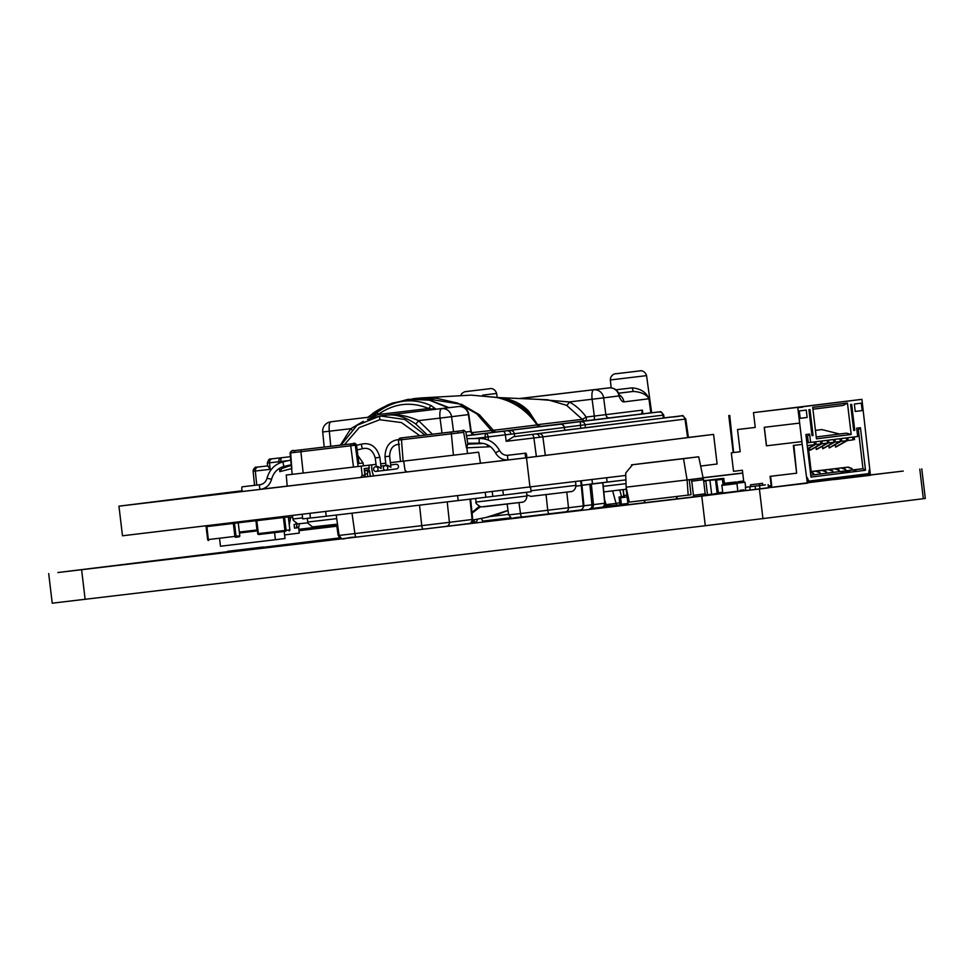 <?xml version="1.0" encoding="UTF-8"?>
<svg xmlns="http://www.w3.org/2000/svg" width="974" height="974" viewBox="0 0 974 974"><rect width="100%" height="100%" fill="white"/><g stroke="black" fill="none" stroke-linecap="round" stroke-linejoin="round"><path stroke-width="1.46" d="M339.926 537.867L57.831 572.542L701.767 496.119L870.391 474.898M834.426 479.171L813.144 481.692M48.7 573.576L52.231 603.186L705.298 525.729L925.3 498.469L921.769 468.859M215.181 553.463L203.249 554.9L215.181 553.463M242.331 550.067L230.412 551.503L242.331 550.067M228.756 551.759L216.825 553.208L228.756 551.759M263.357 546.998L227.575 551.308L263.357 546.998M174.443 558.565L162.512 560.001L174.443 558.565M160.868 560.257L148.937 561.694L160.868 560.257M102.988 567.051L67.206 571.373L102.988 567.051M188.019 556.86L176.099 558.297L188.019 556.86M201.423 555.18L189.492 556.617L201.423 555.18M723.146 493.441L687.376 497.751L723.146 493.441M870.415 475.032L903.263 471.063L870.403 474.935M739.887 490.92L743.832 489.885L739.814 490.385L739.826 491.322L737.902 491.566L736.904 483.238L744.976 482.227L745.682 487.268M723.767 484.784L736.904 483.238M722.842 493.355L737.902 491.566L722.842 493.355L721.844 485.028M742.943 482.483L738.937 482.982M729.916 484.017L743.052 482.471M745.767 490.579L743.893 490.446M807.848 482.654L812.827 482.033L813.01 480.596M812.827 482.033L808.286 482.605L808.469 481.168M706.588 480.389L703.618 480.693L706.369 480.352M711.665 494.427L717.132 493.319L715.513 479.805L703.63 480.742L715.013 479.391M716.353 479.22L718.459 493.148L716.742 493.83L718.082 493.66M723.085 484.869L722.428 479.318L716.827 479.537L721.929 478.904M718.24 493.599L722.696 493.075M723.439 484.833L722.233 478.49L708.597 480.145M710.107 479.926L722.233 478.49M724.778 484.662L723.572 478.319M725.058 483.25L731.924 482.398L725.094 483.226M731.985 482.422L727.505 482.921M738.365 482.605L738.389 481.643L743.673 481.01L738.389 481.643M742.845 482.483L742.809 481.119M705.444 480.62L709.876 480.085L705.444 480.62L709.876 480.085L711.677 494.049L704.421 495.401L707.526 495.036L705.809 480.596M691.016 494.731L690.006 494.853L691.016 494.731L689.251 479.853L701.779 478.283A1.619 1.546 -97.1 0 1 703.508 479.707L705.188 493.818L693.427 495.291A1.619 1.546 82.9 0 1 692.088 497.069L677.137 498.846L676.857 496.448M705.188 493.818A1.619 1.546 82.9 0 1 703.837 495.596L692.1 497.069A1.619 1.546 82.9 0 1 692.076 497.069L703.849 495.596M693.427 495.291L691.747 481.18A1.619 1.546 -97.1 0 0 690.018 479.756L689.251 479.853M626.136 487.17L625.698 473.035L632.54 464.732L683.529 458.681L687.084 479.938L626.136 487.17L629.253 502.097L688.18 495.109L687.084 479.938L703.131 477.93L698.699 456.782L647.71 462.833M688.18 495.109L690.006 494.877M703.155 478.867L703.131 477.93M683.529 458.681L698.699 456.782M676.492 496.484L676.784 498.883L644.532 502.718L644.252 500.319M644.532 502.718L629.594 504.495A1.619 1.546 -97.1 0 1 627.865 503.071L626.185 488.96A1.619 1.546 82.9 0 1 626.319 488.071M644.885 502.669L644.605 500.271M648.794 462.699L631.469 464.866M634.415 464.513L659.349 461.457L634.415 464.513M655.539 461.932L638.238 464.05M765.442 484.869L759.562 485.6L765.442 484.869M750.491 484.808L762.557 483.348L750.491 484.808L750.711 486.659L745.378 487.304L759.55 485.624L759.951 488.948L768.498 487.877L768.109 484.553M755.118 486.148L755.52 489.484L759.951 488.948M745.378 487.304L745.767 490.64L755.52 489.472M749.81 486.781L750.199 490.105M750.711 486.659L759.562 485.6L759.343 483.749M762.557 483.348L762.776 485.198M768.267 485.953L771.177 485.6L770.069 476.347L796.647 473.194L793.335 445.435L802.199 444.387L801.87 441.612L766.428 445.812L764.225 427.306L799.654 423.093L797.779 407.363L753.486 412.623L755.252 427.428L737.525 429.534L740.179 451.741L731.316 452.8L733.532 471.306L742.383 470.247L743.832 482.361M834.28 477.93L834.475 479.561L870.439 475.288L861.929 399.34L753.486 412.623M810.758 475.19L823.152 473.681L819.609 474.107L819.962 472.548L816.2 471.124L810.356 471.818L816.2 471.124M813.193 474.91L813.558 473.352L813.728 474.837L817.271 474.411M849.949 470.892L845.797 470.819L851.678 470.089L851.507 468.604L852.213 470.028L862.976 468.701L852.213 469.979M851.678 470.089L855.829 470.162M819.962 472.548L820.145 474.034L829.568 472.877L826.025 473.303L826.378 471.757L822.616 470.32L810.344 471.781L822.616 470.32M839.393 471.635L849.413 470.966M826.378 471.757L826.561 473.23L835.984 472.073L832.441 472.5L832.794 470.953L829.032 469.517L810.344 471.733L829.032 469.517M832.965 472.39L838.858 471.696L838.675 470.211L839.393 471.623L848.817 470.466M838.858 471.696L842.997 471.769M768.425 487.243A9.314 8.924 -97.1 0 0 770.909 485.636M768.462 487.56L771.895 487.146M768.437 487.39A9.314 8.924 -97.1 0 0 771.432 485.576M832.794 470.953L832.977 472.427L842.4 471.27M731.316 452.8L733.191 452.557L728.771 415.545M821.399 443.864L821.593 441.015L821.922 443.791L820.863 443.925L816.042 444.497L815.713 441.746L820.522 441.149L820.863 443.925M807.677 481.253L868.613 473.644L869.246 469.809L869.904 475.361M771.177 485.6L771.932 487.39L807.361 483.177L802.199 444.387M770.604 476.286L771.7 485.539M796.647 473.194L793.871 445.374M807.361 483.177L807.239 477.564L808.749 481.132M797.779 407.363L861.929 399.34M802.588 406.767L798.85 407.229M799.654 423.093L801.87 441.612M821.922 443.791L822.129 440.954L826.938 440.345L827.803 443.06L828.01 440.211L828.874 442.927L828.545 440.151L833.354 439.542L834.219 442.257L834.426 439.408L835.29 442.123L834.962 439.347L839.771 438.738L840.635 441.453L840.842 438.604L841.706 441.319L841.378 438.543L846.187 437.935L847.051 440.65L847.258 437.801L848.123 440.516L847.794 437.74L852.603 437.131L852.932 439.907L853.674 436.997L854.539 439.712L854.21 436.936L857.68 436.498L856.682 428.17L860.432 427.708L865.509 470.272L862.976 468.701L858.337 429.838L860.432 427.708M814.982 444.655L815.177 441.819L815.518 444.594L814.447 444.728L814.118 441.952L810.636 442.391L809.65 434.063L805.9 434.526L810.977 477.09L865.509 470.272M811.999 435.646L808.919 409.725L809.978 409.591L813.071 435.512L811.999 435.646L813.071 435.512M847.453 403.029L851.203 434.489L816.456 438.836L812.925 409.226L812.706 407.376L847.453 403.029L843.24 405.403L812.925 409.202M855.233 411.454L854.356 404.04L861.296 403.175L862.185 410.578L855.233 411.454M850.606 404.514L853.699 430.423L854.77 430.289L851.678 404.38L850.606 404.514M800.178 418.333L799.289 410.931L806.241 410.066L807.129 417.469L800.178 418.333M801.967 441.587L766.428 445.812M764.322 427.294L766.538 445.8M737.525 429.534L755.252 427.428M729.745 415.435L733.629 452.52L740.179 451.741M734.165 452.46L733.191 452.557M849.34 470.405L855.221 469.663M810.758 475.227L816.736 474.484M813.728 474.801L819.609 474.107M820.145 473.997L826.025 473.303M845.797 470.819L845.627 469.346L841.865 467.91L810.331 471.659L841.865 467.91M845.262 470.892L845.627 469.346M826.549 473.194L832.441 472.5M854.77 430.289L853.699 430.423M851.203 434.489L846.552 433.174L839.551 434.002M846.552 433.174L816.236 436.961L839.637 434.027L821.825 429.571L815.445 430.362M807.129 417.469L800.165 418.296M862.185 410.578L855.233 411.405M819.426 472.621L815.664 471.197M807.616 448.904L815.189 444.631M807.592 448.685L814.654 444.704M798.887 407.582L802.637 407.132M856.901 430.009L858.337 429.838M809.65 434.063L807.556 436.182L808.335 442.659L806.898 442.829M806.119 436.364L807.556 436.182M852.932 439.907L848.123 440.479M810.636 442.391L808.335 442.659M814.447 444.728L807.227 445.581M846.516 440.711L841.706 441.283M840.099 441.514L835.29 442.086M827.279 443.121L822.458 443.694M833.683 442.318L828.874 442.89M808.457 448.539L811.196 471.513M813.022 473.425L810.429 472.439M813.558 473.352L810.392 472.159M848.281 467.106L810.331 471.611L848.281 467.106L852.043 468.543M851.507 468.604L847.745 467.179M825.842 471.818L822.08 470.393M845.091 469.407L841.329 467.983M835.449 468.713L810.331 471.696L835.449 468.713L839.211 470.15M832.259 471.014L828.497 469.59M838.675 470.211L834.913 468.786M807.3 446.262L808.858 445.386M807.276 446.043L808.323 445.459M808.213 448.576L809.577 448.405L810.331 450.195L821.606 443.827M809.796 450.256L821.07 443.901M833.866 445.362L835.242 445.203L835.996 446.981L847.27 440.625M835.461 447.054L846.723 440.686M827.462 446.165L828.825 446.007L829.58 447.784L840.854 441.417M829.044 447.857L840.306 441.49M821.045 446.969L822.409 446.81L823.164 448.588L834.438 442.22M822.628 448.661L833.89 442.293M814.629 447.772L815.993 447.614L816.748 449.391L828.022 443.024M816.212 449.464L827.486 443.097M724.023 483.408L725.667 483.201L724.023 483.408M724.571 483.335L735.82 481.972L735.93 482.897M724.619 483.299L735.82 481.972M736.624 482.836L741.251 482.264L732.46 483.323L736.673 483.214M732.521 483.348L728.357 483.847L732.57 483.701M728.43 483.859L724.729 484.297L728.467 484.2M726.726 484.078L724.729 484.309L726.726 484.078M626.915 495.133L624.261 495.449L624.48 497.3L627.134 496.983L620.048 497.824L620.815 504.301L627.962 503.461M624.261 495.449L626.915 495.121M624.48 497.3L620.048 497.824M620.584 497.763L620.475 496.837L624.371 496.375M621.351 504.24L620.475 496.837M624.358 496.35L619.939 496.898M620.925 505.226L620.048 505.336L619.05 497.008M628.656 504.288L621.461 505.165M625.783 503.716L625.892 504.642M739.4 473.51L737.014 473.802L739.4 473.51M742.736 473.145L703.106 477.844M703.082 477.71L742.712 473.011M336.651 524.828L298.848 529.308M289.278 524.779L290.581 517.949A0.937 0.889 82.9 0 1 291.177 517.243M292.699 517.06L288.937 517.511A0.937 0.889 -97.1 0 0 288.438 517.742M298.068 527.713L295.658 528.018L298.068 527.713A0.937 0.889 -97.1 0 0 298.823 526.983L296.425 527.275A0.937 0.889 82.9 0 1 295.658 528.018L294.525 528.152L294.087 524.45L295.256 524.304A0.937 0.889 -97.1 0 0 296.011 523.622L296.072 523.379M284.603 534.921L299.286 533.082L298.616 527.421M298.823 526.983L299.42 523.854M296.425 527.275L297.094 523.744M294.087 524.45L295.365 524.292M274.558 532.632L275.411 539.718L220.477 546.231L219.637 539.146M275.411 539.718L285.029 538.512L284.189 531.487M597.634 483.226L625.905 479.878L592.521 483.908L591.961 479.658M604.781 504.751L616.213 503.448A3.726 0.974 -96.8 0 0 617.273 505.189L619.988 504.861A3.726 3.567 82.9 0 1 619.598 504.909L606.096 506.517M612.622 490.859L616.079 503.461A3.726 1.071 83.2 0 0 617.224 505.189L603.917 506.176M483.007 521.078L510.753 517.778L483.007 521.078A3.726 1.071 -96.8 0 1 481.619 518.351M325.742 511.654L326.18 516.244L337.162 514.942L336.213 515.063L339.098 535.444C343.785 542.104 341.996 537.246 356.387 537.088L344.017 538.525M326.18 516.244L311.339 517.961M302.22 514.455L302.671 518.886L310.377 518.01L307.297 518.338L307.735 522.04L336.712 518.631M525.436 492.43L517.571 493.368M502.84 490.628L503.424 495.096L531.147 491.736L530.55 487.341M503.424 495.096L492.844 496.375L492.247 491.894M485.271 492.722L485.868 497.239L492.844 496.375M485.868 497.239L458.194 500.575L457.597 496.01M352.004 513.213L354.889 533.582L421.742 525.656L449.416 522.32L447.212 501.878L337.162 514.942L458.194 500.575M472 512.494L479.208 506.443M606.583 477.832L607.131 482.142M616.213 503.448L619.72 502.633M581.953 485.222L592.521 483.908M583.962 505.786L591.948 504.812L589.83 484.358L602.736 482.739L593.982 483.725M589.83 484.358L581.965 485.308M591.34 484.175L593.458 504.629L604.72 503.229L602.736 482.739M518.959 502.596L520.506 513.542L583.256 505.969L581.259 485.49L575.987 486.148M580.638 481.071L581.259 485.49L581.977 485.393L583.95 505.896C582.428 509.621 581.174 511.009 580.163 510.023L565.431 511.861A3.726 3.567 -97.1 0 0 568.487 507.807L566.807 492.113M480.316 506.833L472.061 513.128M472.707 520.079L486.099 517.474L508.026 510.425M583.962 505.883L583.256 505.969A3.726 3.567 -97.1 0 1 580.163 510.023A3.726 3.567 -97.1 0 0 580.163 510.023L565.407 511.861A3.726 3.567 -97.1 0 1 565.383 511.874L513.347 518.046M605.061 506.59L603.064 506.821L605.061 506.577A3.726 1.071 -96.8 0 1 605.061 506.59A3.726 1.071 -96.8 0 1 604.732 506.456M471.599 522.441A3.726 3.567 -97.1 0 0 474.484 519.739M604.611 499.857L606.096 504.642A3.726 1.071 83.2 0 0 607.24 506.383M526.277 457.792A2.325 0.67 83.2 0 0 526.666 455.394A2.325 0.67 83.2 0 0 525.729 453.166L525.729 453.166A2.325 0.67 83.2 0 0 525.339 455.552A2.325 0.67 83.2 0 0 526.277 457.792L508.562 459.886A2.325 0.67 83.2 0 1 507.612 457.658A2.325 0.67 83.2 0 1 508.002 455.26L508.014 455.26A2.325 0.67 83.2 0 0 508.002 455.26L525.729 453.166M385.266 465.633A2.325 2.228 -97.1 0 0 383.342 468.202A2.325 2.228 -97.1 0 0 385.85 470.259A2.325 2.228 -97.1 0 0 387.774 467.678A2.325 2.228 -97.1 0 0 385.266 465.633L387.664 465.329L390.842 467.301L390.684 466.01M385.85 470.259L396.54 468.92A2.325 2.228 -97.1 0 0 398.463 466.339A2.325 2.228 -97.1 0 0 395.955 464.294L390.659 464.951M378.022 468.835A2.325 2.228 -97.1 0 0 375.526 466.789A2.325 2.228 -97.1 0 0 373.602 469.358A2.325 2.228 -97.1 0 0 376.098 471.416A2.325 2.228 -97.1 0 0 378.022 468.835M380.944 467.167L381.102 468.457L377.924 466.485L375.526 466.789M259.948 484.711L242.222 486.817A2.325 0.67 -96.8 0 0 241.832 489.216A2.325 0.67 -96.8 0 0 242.77 491.444A2.325 0.67 -96.8 0 1 242.77 491.444L260.496 489.338A2.325 0.67 -96.8 0 1 259.547 487.11A2.325 0.67 -96.8 0 1 259.948 484.711L259.997 484.711C263.528 484.139 265.865 481.984 267.01 478.234L267.12 478.197M206.817 525.777L208.314 539.559L236.049 536.26A0.937 0.889 82.9 0 1 235.27 537.295L235.27 537.295A0.937 0.937 0 0 0 235.282 537.295L239.007 536.832A0.937 0.889 -97.1 0 0 239.787 535.797L236.049 536.26L234.503 523.306L233.346 523.452L234.892 536.406L235.27 537.295L239.02 536.82A0.937 0.937 0 0 0 239.823 535.785L238.24 522.843L239.787 535.797M225.25 493.477L203.785 496.058L225.25 493.477M153.916 501.963L141.985 503.4L153.916 501.963M221.804 493.465L209.873 494.902L221.804 493.465M235.379 491.76L223.46 493.209L235.379 491.76M194.642 496.862L182.722 498.298L194.642 496.862M208.229 495.169L196.298 496.606L208.229 495.169M181.067 498.566L169.147 500.003L181.067 498.566M167.491 500.259L155.56 501.695L167.491 500.259M299.006 530.696L336.858 526.203M242.197 490.75L118.95 506.176L526.484 457.792L713.577 434.392L717.107 464.001L700.647 466.059M625.771 475.434L122.48 535.785L118.95 506.176M688.399 437.448L713.577 434.392M358.018 455.759L363.083 462.967L358.943 463.478L356.508 445.069L355.327 445.228L358.115 466.509L361.184 466.132L362.182 475.434L364.848 475.093A1.863 1.79 82.9 0 1 363.302 477.126L406.779 471.964M530.014 487.414L526.484 457.792M590.5 484.066L597.634 483.189M518.302 493.234L526.52 492.284L526.971 495.985C526.325 502.645 521.114 502.45 521.26 502.316L480.815 506.93C476.749 504.435 475.178 502.803 476.067 502.06L526.971 495.985M632.26 387.859C640.916 388.748 646.468 392.388 648.915 398.768C646.444 394.385 641.209 391.938 633.222 391.438L632.26 387.859L615.885 389.807M353.331 443.62A1.863 1.79 -97.1 0 1 355.327 445.228L353.525 445.435A1.863 0.877 -96.9 0 0 352.442 443.73L291.993 450.901A1.863 1.571 83.4 0 0 290.654 452.898L291.798 468.579L279.83 471.647L281.717 468.591L291.056 465.389L284.7 467.021M353.525 445.435L350.713 445.775L351.03 443.901L352.442 443.73M486.148 444.266L489.313 446.774L466.461 447.845L463.661 432.359L398.561 440.09M451.169 432.006L402.031 437.825A1.863 0.877 83.1 0 1 402.043 437.825L451.169 432.006L453.434 455.199L400.643 461.469M555.192 424.883A3.726 1.765 -96.9 0 0 554.73 424.81L658.972 411.929L641.635 413.95L642.365 410.139L642.085 413.865M466.497 435.78L539.486 426.746A3.726 1.071 -96.8 0 1 539.499 426.746L535.103 427.257A3.726 3.287 83.4 0 0 535.103 427.257L551.138 425.248A3.726 3.567 82.9 0 1 552.039 425.261M367.539 419.344L380.384 415.959L404.916 419.502L425.054 435.098M419.77 435.719L401.434 422.57L379.75 419.733L359.272 427.574L344.394 444.668M308.381 518.192L310.377 517.949M377.632 412.112A9.314 1.936 -127.1 0 0 378.107 414.534L375.258 415.715A9.314 4.797 -139.3 0 0 373.091 416.239L377.632 412.112C395.152 399.596 413.049 397.477 431.336 405.732L435.5 408.849A9.314 7.268 -29.4 0 0 431.969 408.983L428.67 408.532C410.979 401.251 394.129 403.248 378.107 414.534L428.67 408.532A9.314 2.739 -65.6 0 1 431.336 405.732M448.247 407.765L429.315 400.144L408.41 399.34L387.384 405.099L368.744 417.201M537.977 399.34L569.291 401.945C576.011 405.671 581.661 410.711 586.226 417.067A3.726 1.071 -96.8 0 1 585.581 420.829L540.4 426.478A3.726 3.592 82.8 0 1 537.027 424.908C526.849 410.31 513.371 401.166 496.594 397.465L471.185 395.127L499.005 397.599A9.314 8.242 93.6 0 0 499.991 397.794L498.883 397.721C511.338 398.853 521.358 403.419 528.931 411.442L537.526 424.664L582.306 419.344L566.564 405.318L547.802 399.778L499.236 397.623M363.083 462.967L363.46 465.84L361.184 466.132M267.643 466.205L267.339 463.064C269.372 456.538 270.906 459.984 271.198 458.912A3.726 3.567 -97.1 0 0 271.198 458.912L281.596 457.719A3.726 3.287 83.4 0 0 278.771 461.749L269.53 462.82L270.175 469.322L253.922 471.185M466.461 447.845L466.789 447.395A3.726 1.753 -93.1 0 1 466.838 447.821L467.532 453.519L478.648 452.179L480.474 463.234L407.022 471.952L405.026 470.345L403.711 461.104M480.474 463.234L507.612 459.972M526.423 457.707L536.37 456.514L533.886 437.971L506.212 441.295L513.712 436.705L681.021 415.886L564.75 430.24M363.46 465.84L376.013 464.354M380.639 463.807L385.765 463.198M390.391 462.65L400.472 461.445M467.873 443.888L482.897 443.499L467.605 444.217L466.789 447.395M467.532 453.519L453.434 455.199M540.4 426.478L494.062 432.286A3.726 2.715 83.1 0 1 491.383 430.471L476.736 413.78L457.78 403.151L436.51 398.244L414.413 398.561L421.498 397.916L461.615 404.368L479.378 414.741L493.368 430.301L537.307 424.908L526.946 411.345C520.481 403.747 511.399 399.291 499.699 397.976L498.432 397.83C508.793 400.338 518.302 404.843 526.946 411.345A9.314 4.432 136.2 0 1 528.931 411.442M261.762 489.118L360.648 477.455L362.182 475.434M657.84 412.051A3.726 3.287 -96.6 0 1 657.852 412.039C660.81 412.733 659.593 409.25 663.72 415.034L664.134 417.87L671.135 417.03A3.726 1.071 83.2 0 0 671.123 417.03L671.135 417.03C687.279 416.275 680.096 413.146 685.769 418.978L688.411 437.521L536.37 456.514M303.17 473.047L353.501 467.07L350.713 445.775L300.893 451.692L303.17 473.047L292.212 474.338L291.603 468.616A3.726 3.275 76.5 0 1 291.567 468.202L291.798 468.579M427.245 434.83L415.545 423.824C405.147 416.86 395.383 413.999 386.264 415.228L380.079 415.995L356.995 425.334L341.095 445.057M499.163 397.636L499.991 397.794M414.352 398.561L392.388 403.09C380.797 408.094 373.675 412.112 371.021 415.119L388.638 404.551L408.143 399.34L429.571 400.022L449.075 407.668M471.294 432.712L493.368 430.301A3.726 3.592 82.8 0 0 496.789 431.945M386.264 415.228L458.462 406.548L386.264 415.228C396.552 413.828 407.315 415.63 418.54 420.634L432.419 434.221M340.364 445.142L350.798 428.682L363.339 421.328M358.115 466.509L353.501 467.07M287.184 486.172L286.246 475.02L292.212 474.338M564.603 430.338L564.36 427.464L564.762 430.313L513.712 436.705M301.209 449.805L300.893 451.692L294.513 452.447A1.863 1.181 -96.7 0 1 295.475 450.487L351.03 443.901M267.801 465.889L270.175 469.322M650.839 412.866L648.915 398.768L623.92 401.897C622.289 401.982 620.633 399.985 618.977 395.931A9.314 5.771 -21.6 0 0 618.807 393.715L618.807 393.715A9.314 9.314 0 0 0 609.042 387.896L519.519 398.524L609.042 387.896A9.314 2.691 -96.8 0 1 609.054 387.896L520.128 398.549M651.143 412.83A3.726 1.595 -96.8 0 1 651.156 412.83L641.647 413.95A3.726 3.202 -96.6 0 1 641.647 413.95L585.581 420.829A3.726 3.555 82.9 0 1 582.306 419.344L586.226 417.067L642.365 410.139L642.889 413.804M401.142 437.935A1.863 1.79 -97.1 0 0 401.13 437.935L462.48 430.654C463.198 429.814 464.318 430.277 465.864 432.03L471.185 431.397L468.786 414.498A9.314 9.314 0 0 0 458.462 406.548L432.225 409.664L431.896 408.946A9.314 6.988 -34 0 1 435.366 408.654M663.343 417.98L662.941 415.143L564.336 427.355M288.669 460.58L278.771 461.749L278.941 463.332M294.513 452.447L290.057 452.922L291.567 468.202M485.527 439.164L485.296 437.241A3.726 1.071 83.2 0 1 485.929 433.467A3.726 1.765 83.1 0 1 488.12 436.9L474.411 438.531M463.234 432.407L463.661 432.359A1.863 0.755 -96.8 0 0 462.699 430.63M351.809 429.79A3.726 0.791 42.5 0 0 350.798 428.682L329.309 431.226L330.77 446.287M442.001 433.077L440.041 418.089L418.54 420.634A3.726 0.864 -55.8 0 1 415.545 423.824M373.115 416.227A9.314 4.748 -139.2 0 1 375.258 415.703A3.726 2.386 -96.7 0 1 373.955 416.58L347.73 419.697A9.314 2.691 -96.8 0 1 347.742 419.697A9.314 8.924 -97.1 0 0 347.681 419.697A9.314 8.924 -97.1 0 0 347.621 419.709M497.982 397.636A9.314 3.677 97.1 0 1 498.432 397.83L496.594 397.465L498.883 397.721A9.314 4.87 95.2 0 1 499.699 397.976M593.69 419.867A3.726 1.071 83.2 0 0 594.323 416.105L592.107 399.243L569.291 401.945A3.726 0.925 -61.2 0 1 566.564 405.318M537.49 424.883L540.655 426.442L537.307 424.908A9.314 1.485 145.6 0 1 537.49 424.883L537.526 424.664A9.314 7.329 168.1 0 0 536.82 424.019M360.648 477.455L363.302 477.126A1.863 1.79 82.9 0 1 363.29 477.126A1.863 1.863 0 0 0 364.921 475.093L364.215 468.604L364.848 475.105M625.905 479.89L589.416 484.212M919.797 469.115L923.328 498.737M759.428 489.179L762.959 518.801M701.767 496.119L705.298 525.729M81.609 569.729L85.14 599.339M722.684 493.002L737.744 491.213M721.783 485.417L736.843 483.628M739.863 491.298L744.051 490.799L739.863 491.298M808.59 482.191L813.132 481.619M718.459 493.148L717.132 493.319M716.852 479.634L715.513 479.805M722.647 492.71L718.471 493.234L722.647 492.71M722.598 492.247L718.422 492.771M722.428 479.318L716.901 479.999M724.072 478.733L722.732 478.904M738.341 482.398L735.906 482.69M738.292 481.923L735.857 482.227M742.736 481.606L738.304 482.13M707.343 494.585L704.957 494.877M705.736 481.083L703.691 481.314M703.508 479.707L691.747 481.18M701.779 478.283L690.018 479.756M288.499 518.205L290.581 517.949M623.798 496.423L623.116 489.605M619.732 490.007L621.558 496.691M475.957 521.918L471.477 522.454L475.957 521.918A3.726 1.765 83.1 0 0 477.321 519.191M509.378 514.832L520.506 513.542A3.726 1.071 83.2 0 0 522.003 517.048L549.239 513.809A3.726 1.071 83.2 0 1 547.741 510.303L546.049 494.597M365.25 476.895L364.824 474.046M370.242 476.298L369.67 471.647L367.551 471.903L367.551 476.615M470.637 499.09L472.694 519.41L472.086 519.495A3.726 3.567 82.9 0 1 468.993 523.549L446.348 526.374A3.726 3.567 82.9 0 0 449.416 522.32L472.086 519.495L470.004 499.163M423.24 529.15L446.323 526.386A3.726 3.567 82.9 0 1 446.299 526.386L423.24 529.15A3.726 1.071 83.2 0 1 421.742 525.656L419.538 505.202M592.862 504.702L591.948 504.812A3.726 2.557 83.1 0 1 589.854 508.745A3.726 2.557 83.1 0 1 589.842 508.745L590.378 508.684A3.726 3.567 82.9 0 1 590.354 508.684L590.159 508.708A3.726 3.166 -97 0 0 592.862 504.702L593.458 504.629A3.726 3.567 82.9 0 1 590.378 508.684L601.603 507.284A3.726 3.567 82.9 0 1 601.603 507.284L601.883 507.235C602.748 507.978 603.758 506.626 604.951 503.193A3.726 3.726 -100 0 1 601.688 507.271L601.603 507.284A3.726 3.567 82.9 0 0 604.72 503.229L604.805 503.205M336.578 524.268L338.124 535.189L339.049 535.091M340.036 535.31L354.889 533.582A3.726 1.071 83.2 0 0 356.387 537.088L356.387 537.088M490.628 516.488L508.586 514.357M367.235 473.79L364.921 474.034A3.726 1.071 -96.8 0 1 365.554 470.272L367.636 470.004A1.863 1.79 82.9 0 1 367.624 470.004A1.863 1.863 0 0 0 369.268 467.97L368.915 465.195M365.518 470.272L365.554 470.272A1.863 1.79 82.9 0 1 367.551 471.903M522.003 517.048A3.726 1.071 83.2 0 0 522.015 517.048C507.953 517.559 514.187 520.81 508.684 514.942L507.125 504.021M472.694 519.41C471.014 523.038 469.785 524.414 468.993 523.549A3.726 3.567 82.9 0 1 468.969 523.549L446.323 526.386M370.327 476.286L369.743 471.623A1.863 1.863 0 0 0 367.673 470.004L367.673 470.004A1.863 1.79 82.9 0 1 369.67 471.647L369.67 471.623M389.515 456.197L384.986 456.733L386.045 465.535M466.984 438.641L479.756 438.458A2.325 0.67 89.2 0 0 479.756 438.458A2.325 0.67 89.2 0 0 479.744 438.458A2.325 0.67 89.2 0 0 479.123 440.832A2.325 0.67 89.2 0 0 479.829 443.109A2.325 0.67 89.2 0 0 479.853 443.109M479.756 438.458C488.498 438.641 495.121 442.707 499.613 450.621L495.583 452.788M375.343 457.877L379.775 457.342M362.912 448.6A2.325 0.67 -102.7 0 1 362.9 448.612A2.325 0.67 -102.7 0 1 361.731 446.457A2.325 0.67 -102.7 0 1 361.878 444.071A2.325 0.67 -102.7 0 1 361.89 444.059L356.533 445.276M291.007 464.829L284.481 466.303A2.325 0.67 -102.7 0 1 284.457 466.303A2.325 0.67 -102.7 0 1 284.481 466.303A2.325 0.67 -102.7 0 1 283.3 464.148A2.325 0.67 -102.7 0 1 283.446 461.761A2.325 0.67 -102.7 0 1 283.471 461.749M271.478 479.257L267.01 478.234C269.518 469.48 274.997 463.989 283.446 461.761L290.629 460.142M371.837 464.854A20.503 19.626 -97.1 0 0 371.885 469.492A20.503 19.626 -97.1 0 0 373.687 475.884M376.293 466.692L375.246 457.89C373.079 450.852 369.268 447.711 363.826 448.454L362.9 448.612A2.325 0.67 -102.7 0 1 362.876 448.612L357.19 449.903M385.083 456.721L384.986 456.733C385.412 446.567 389.673 440.893 397.794 439.724L399.364 439.615M255.87 519.946L256.953 529.978L239.385 532.06M256.162 520.688L238.277 522.807M257.38 530.867L257.343 530.867A0.937 0.889 -97.1 0 0 257.38 530.867L257.343 530.867A0.937 0.937 0 0 0 257.343 530.867A0.937 0.889 -97.1 0 0 257.343 530.867L239.494 532.985L257.331 530.867L257.27 529.941M256.539 519.873L256.539 519.873A0.937 0.937 0 0 0 256.162 520.737L256.832 520.664L258.366 533.618L284.944 530.465L283.41 517.511L256.832 520.664L256.868 519.836M237.729 522.101A0.937 0.889 82.9 0 1 238.24 522.843L234.503 523.306A0.937 0.889 82.9 0 0 233.955 522.551M207.693 539.633A0.937 0.889 -97.1 0 0 208.692 540.448L207.657 539.633L206.111 526.678A0.937 0.937 0 0 1 206.488 525.814A0.937 0.889 -97.1 0 0 206.147 526.678L233.346 523.452L233.395 522.624M283.446 516.683L283.41 517.511L288.304 516.902L289.85 529.856A0.937 0.889 82.9 0 1 289.071 530.879L289.071 530.879A0.937 0.937 0 0 0 289.887 529.844L288.341 516.89A0.937 0.937 0 0 0 287.805 516.159A0.937 0.889 82.9 0 1 288.304 516.902M284.006 516.61A0.937 0.889 82.9 0 1 284.554 517.364L286.1 530.319L284.944 530.465L285.321 531.354A0.937 0.937 0 0 0 285.333 531.354A0.937 0.889 -97.1 0 0 285.333 531.354L258.743 534.507L257.708 533.691A0.937 0.937 0 0 0 258.743 534.507A0.937 0.889 82.9 0 1 257.757 533.691L256.162 520.737L257.757 533.691M258.743 534.507L285.333 531.354A0.937 0.889 -97.1 0 0 286.1 530.319L289.85 529.856M256.564 519.873A0.937 0.889 -97.1 0 0 256.211 520.737M531.013 490.762L575.951 485.369C575.512 492.04 569.534 491.87 571.02 491.59L530.903 496.363L526.837 494.914M568.305 491.894L545.416 494.67M639.821 370.911L615.775 373.773L639.821 370.911M610.345 379.957C610.467 373.785 616.883 373.371 615.751 373.773L640.21 370.863C638.615 370.972 644.484 369.292 646.553 375.635L610.345 379.957L611.148 387.883M489.898 388.711L465.852 391.56L489.898 388.711M460.592 395.724L461.81 393.472L464.635 391.767L490.287 388.65C488.692 388.76 494.561 387.092 496.63 393.435L482.654 395.14M291.993 450.901L295.475 450.487M398.841 440.053A1.863 1.644 -96.6 0 1 400.253 438.057M400.484 461.481L398.403 440.102L400.107 438.069A1.863 1.79 -97.1 0 0 400.095 438.069M458.036 433.028L457.646 431.238M551.138 425.248L554.73 424.81M507.624 430.861A3.726 2.885 83.1 0 1 510.924 434.148L488.12 436.9L488.51 440.199M510.339 430.52A3.726 3.567 82.9 0 1 514.309 433.747L510.924 434.148M380.384 415.959A3.726 1.071 83.2 0 0 379.75 419.733M256.978 467.13A3.726 3.567 82.9 0 1 257.002 467.13L267.607 465.913M256.466 467.203A3.726 3.713 84.2 0 0 253.216 471.27M256.734 485.089L255.322 471.039A3.726 3.287 -96.6 0 1 258.159 467.009M536.163 434.002A3.726 2.885 83.1 0 1 539.462 437.289L533.886 437.971A3.726 1.765 -96.9 0 0 531.707 434.538M687.62 437.618L685.002 419.1L539.462 437.289M545.343 455.418L542.859 436.888A3.726 3.567 -97.1 0 0 538.878 433.661M307.735 522.04L308.04 523.294L312.484 526.91L337.503 524.158L315.454 526.764M618.624 393.265L633.222 391.438L618.575 393.179M619.367 394.981A9.314 8.924 82.9 0 1 623.92 401.897M358.943 463.478L356.35 445.094A1.863 1.79 -97.1 0 0 354.366 443.487L353.124 443.633C354.171 442.744 355.291 443.231 356.496 445.069L356.496 445.069M281.06 462.443L280.962 461.493A3.726 1.071 83.2 0 1 281.596 457.719L290.362 456.684M364.215 468.604L369.183 467.983A1.863 1.79 82.9 0 1 367.636 470.004L367.673 470.004M489.192 445.824L489.313 446.774M506.212 441.295L505.348 434.83A3.726 1.765 83.1 0 0 503.156 431.397M281.571 467.24L281.717 468.591M401.349 437.923L403.114 461.177M580.833 428.28L580.467 425.443A3.726 1.071 83.2 0 1 581.101 421.669A3.726 3.567 82.9 0 1 585.07 424.883L585.447 427.72M494.062 432.286L474.058 434.708M471.173 431.397C473.096 434.428 474.435 435.488 475.178 434.587L466.485 435.682M363.29 477.126L360.66 477.455M609.042 387.896A9.314 8.924 -97.1 0 1 618.977 395.931L603.637 397.855L605.852 414.717A3.726 3.567 82.9 0 0 609.834 417.931M474.764 434.648A3.726 3.567 -97.1 0 1 470.783 431.433L468.397 414.595L451.571 416.702L453.531 431.713M564.36 427.464A3.726 3.726 0 0 0 560.22 424.287L560.22 424.287A3.726 3.567 82.9 0 1 564.202 427.501L514.309 433.747L514.698 436.583M279.83 471.647L279.477 468.336M685.793 418.978L685.002 419.1A3.726 3.567 -97.1 0 0 681.021 415.886M272.355 458.791A3.726 3.287 83.4 0 0 269.53 462.82L268.118 462.967M663.72 415.034L662.941 415.143A3.726 3.567 82.9 0 0 658.972 411.929M603.637 397.855A9.314 8.924 -97.1 0 0 593.702 389.807A9.314 2.691 -96.8 0 0 592.107 399.243L603.637 397.855M458.474 406.548A9.314 2.691 83.2 0 0 458.462 406.548L458.462 406.548A9.314 8.924 -97.1 0 1 468.397 414.595L468.786 414.498M451.571 416.702A9.314 8.924 -97.1 0 0 441.624 408.654A9.314 2.691 -96.8 0 0 440.041 418.089L451.571 416.702M322.723 431.957L329.309 431.226A9.314 2.691 83.2 0 1 330.892 421.803A9.314 8.924 -97.1 0 0 330.843 421.803A9.314 9.314 0 0 0 322.723 431.957L324.196 447.066M254.543 485.356L253.13 471.282C255.821 464.294 256.527 468.409 257.002 467.13A3.726 3.567 82.9 0 1 257.026 467.118M401.13 437.935A1.863 1.79 -97.1 0 0 401.118 437.935L400.107 438.069M369.183 467.983L368.988 465.182M521.224 502.316L483.786 506.784M626.209 489.228L603.807 491.907L626.209 489.228M603.247 486.355L626.026 483.64M307.906 522.868L297.679 523.866L293.235 520.25L292.93 518.996L302.573 517.876M743.673 481.01L740.788 481.351M604.951 503.193L602.882 482.727M310.389 518.083L309.951 513.529M581.356 480.986L581.977 485.393M508.038 510.473L495.352 515.222L486.099 517.474M565.407 511.861L549.239 513.809M341.326 538.354L339.585 537.648L338.136 535.189M601.628 507.284L590.378 508.684M623.275 489.593L623.957 496.399M390.866 466.619L389.612 456.173C389.99 448.977 392.912 445.033 398.378 444.351L399.437 444.278M467.764 443.292L479.829 443.109C486.647 443.231 491.858 446.445 495.474 452.764C498.481 457.926 502.84 460.312 508.562 459.886M381.114 467.776L379.872 457.33C376.962 447.419 371.423 442.914 363.241 443.827L361.878 444.071M284.481 466.303C277.882 468.019 273.572 472.366 271.539 479.342C269.847 485.04 266.182 488.364 260.569 489.325L260.496 489.338M380.919 466.108L386.033 465.475M376.098 471.416L385.327 470.259M499.613 450.621C501.622 454.018 504.422 455.564 508.014 455.26M238.289 522.831A0.937 0.937 0 0 0 237.753 522.101M206.111 526.678L207.657 539.633A0.937 0.937 0 0 0 208.692 540.448M575.951 485.369L575.512 481.716M496.63 393.435L497.142 397.124M646.553 375.635L651.643 412.769M657.852 412.039L651.156 412.83M534.336 427.355L560.22 424.287M421.511 397.916L471.185 395.127M619.062 395.079L619.817 395.748L618.807 393.715M347.73 419.697A9.314 9.314 0 0 0 347.681 419.697L330.843 421.803M465.864 432.03L467.983 444.558M353.124 443.633L294.087 450.645C292.565 450.012 291.226 450.767 290.057 452.922M372.859 413.658L367.758 417.322M498.043 397.562L499.017 397.562M476.067 502.06L475.641 498.481M292.93 518.996L292.529 515.599"/></g></svg>

